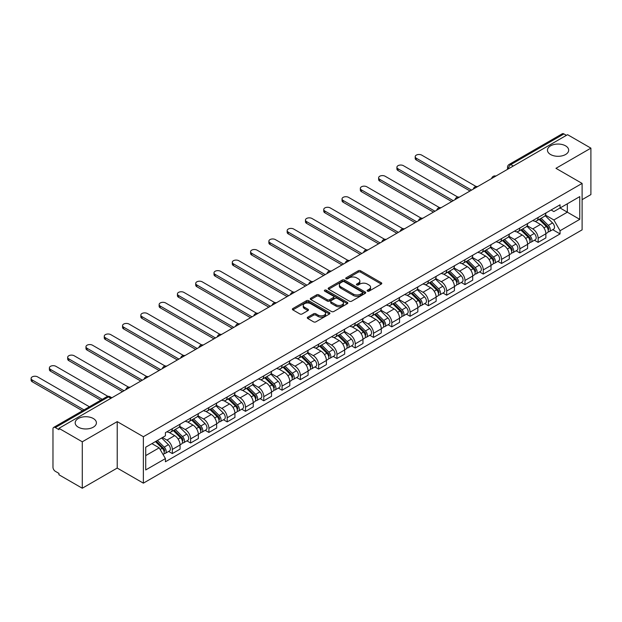 <?xml version="1.0" encoding="UTF-8"?>
<svg xmlns="http://www.w3.org/2000/svg" width="622" height="622" viewBox="0 0 622 622"><rect width="100%" height="100%" fill="white"/><g stroke="black" fill="none" stroke-linecap="round" stroke-linejoin="round"><path stroke-width="0.93" d="M367.462 291.135A1.143 0.661 0 0 0 369.071 291.135L381.302 284.075A1.625 0.941 0 0 0 381.776 283.407A1.625 0.941 0 0 0 381.302 282.746L360.581 270.78A1.625 0.941 0 0 0 358.28 270.78L346.057 277.84A1.143 0.661 0 0 0 345.723 278.306A1.143 0.661 0 0 0 346.057 278.773A1.143 0.661 0 0 0 347.667 278.773L349.245 277.863A5.209 3.009 0 0 1 356.616 277.863L358.342 278.858A5.209 3.009 0 0 1 359.866 280.981A5.209 3.009 0 0 1 358.342 283.111L356.756 284.021A1.143 0.661 0 0 0 356.422 284.487A1.143 0.661 0 0 0 356.756 284.954A1.143 0.661 0 0 0 358.365 284.954L359.951 284.036A5.209 3.009 0 0 1 367.314 284.036L369.04 285.039A5.209 3.009 0 0 1 370.564 287.162A5.209 3.009 0 0 1 369.04 289.292L367.462 290.202A1.143 0.661 0 0 0 367.128 290.668A1.143 0.661 0 0 0 367.462 291.135L367.462 290.202M93.3 418.513A10.613 6.127 0 0 0 81.739 417.183A10.613 6.127 0 0 0 75.184 422.843A10.613 6.127 0 0 0 78.294 427.174A10.613 6.127 0 0 0 89.863 428.504A10.613 6.127 0 0 0 96.41 422.843A10.613 6.127 0 0 0 93.3 418.513M565.577 145.843A10.613 6.127 0 0 0 554.008 144.514A10.613 6.127 0 0 0 547.461 150.174A10.613 6.127 0 0 0 550.563 154.513A10.613 6.127 0 0 0 562.132 155.834A10.613 6.127 0 0 0 568.679 150.174A10.613 6.127 0 0 0 565.577 145.843M307.758 317.166A1.625 0.941 0 0 0 307.284 317.826A1.625 0.941 0 0 0 307.758 318.487L313.574 321.846A1.625 0.941 0 0 0 315.875 321.846L329.45 314.009A1.625 0.941 0 0 0 329.932 313.34A1.625 0.941 0 0 0 329.45 312.679L308.737 300.714A1.625 0.941 0 0 0 306.436 300.714L292.853 308.559A1.625 0.941 0 0 0 292.379 309.22A1.625 0.941 0 0 0 292.853 309.888L299.874 313.939A1.625 0.941 0 0 0 302.175 313.939L307.991 310.58A1.625 0.941 0 0 0 308.465 309.919A1.625 0.941 0 0 0 307.991 309.258L304.508 307.245A4.354 2.511 0 0 1 303.233 305.464A4.354 2.511 0 0 1 305.923 303.147A4.354 2.511 0 0 1 310.666 303.692L324.303 311.568A4.354 2.511 0 0 1 325.578 313.34A4.354 2.511 0 0 1 322.888 315.665A4.354 2.511 0 0 1 318.145 315.121L315.875 313.807A1.625 0.941 0 0 0 313.574 313.807L307.758 317.166L307.758 318.487L313.574 315.16L313.574 313.807M143.371 436.722L117.224 421.623L82.283 441.799L58.95 428.325L567.567 134.679L590.9 148.145L555.959 168.321L582.106 183.412L143.371 436.722L143.371 483.154L582.106 229.852L582.106 183.412M349.362 301.18A1.625 0.941 0 0 0 351.663 301.18L365.246 293.343A1.625 0.941 0 0 0 365.72 292.674A1.625 0.941 0 0 0 365.246 292.013L344.526 280.055A1.625 0.941 0 0 0 342.224 280.055L328.649 287.893A1.625 0.941 0 0 0 328.167 288.561A1.625 0.941 0 0 0 328.649 289.222L349.362 301.18M325.135 291.376A1.143 0.661 0 0 1 326.286 291.539L326.286 290.186L347.348 302.346A1.625 0.941 0 0 1 347.822 303.007A1.625 0.941 0 0 1 347.348 303.676L333.765 311.513A1.625 0.941 0 0 1 331.464 311.513L310.751 299.555L316.559 296.227L316.559 294.867L310.751 298.226A1.625 0.941 0 0 0 310.277 298.887A1.625 0.941 0 0 0 310.751 299.555L310.751 298.226M316.559 296.227A1.625 0.941 0 0 1 318.868 296.227L318.868 294.867A1.625 0.941 0 0 0 316.559 294.867M318.868 294.867L327.265 299.718A1.625 0.941 0 0 0 329.567 299.718L333.423 297.495A1.625 0.941 0 0 0 333.897 296.826A1.625 0.941 0 0 0 333.423 296.165L324.676 291.119A1.143 0.661 0 0 1 324.342 290.653A1.143 0.661 0 0 1 325.049 290.046A1.143 0.661 0 0 1 326.286 290.186M82.283 441.799L82.283 488.231L58.95 474.765L58.95 473.404L55.311 471.313A3.32 1.913 -120 0 1 52.971 467.246L52.971 428.931A3.32 1.913 -120 0 1 53.655 427.415L106.766 396.75A3.32 1.913 60 0 1 108.43 396.914L55.311 427.578A3.32 1.913 -120 0 0 53.655 427.415M582.106 199.662L590.9 194.585L590.9 148.145M82.283 488.231L117.224 468.063L143.371 483.154M58.95 428.325L58.95 429.678L55.311 427.578M513.282 166.02L510.817 164.597A3.32 1.913 60 0 0 509.161 164.433L562.272 133.769A3.32 1.913 60 0 1 563.936 133.932L510.817 164.597A3.32 1.913 120 0 0 508.477 168.655L508.477 168.795M566.393 135.355L563.936 133.932M538.139 217.467A7.627 4.401 60 0 1 536.561 220.888L544.297 216.417A7.627 4.401 -120 0 0 545.875 212.996M527.153 225.677L532.743 228.904A7.627 4.401 60 0 1 538.139 238.249L545.875 233.779A7.627 4.401 -120 0 0 540.487 224.433L534.943 221.238M545.875 233.779L545.875 237.907L538.139 242.378L534.43 240.232M536.561 220.888A7.627 4.401 60 0 1 532.805 220.546M538.139 238.249L538.139 242.378M519.844 228.025A7.627 4.401 60 0 1 518.266 231.446L526.01 226.983A7.627 4.401 -120 0 0 527.588 223.555M516.136 250.79L519.852 252.936L527.588 248.466L527.588 244.337A7.627 4.401 -120 0 0 522.192 234.999L516.657 231.796M518.266 231.446A7.627 4.401 60 0 1 514.511 231.104M508.866 236.236L514.456 239.462A7.627 4.401 60 0 1 519.852 248.808L519.852 252.936M501.557 238.584A7.627 4.401 60 0 1 499.979 242.005L507.715 237.542A7.627 4.401 -120 0 0 509.294 234.113M497.849 261.349L501.557 263.495L509.294 259.024L509.294 254.896A7.627 4.401 -120 0 0 503.906 245.558L498.362 242.362M499.979 242.005A7.627 4.401 60 0 1 496.224 241.663M490.571 246.794L496.162 250.021A7.627 4.401 60 0 1 501.557 259.366L501.557 263.495M483.263 249.142A7.627 4.401 60 0 1 481.685 252.571L489.428 248.1A7.627 4.401 -120 0 0 491.007 244.679M479.554 271.915L483.271 274.053L491.007 269.59L491.007 265.454A7.627 4.401 -120 0 0 485.611 256.116L480.075 252.921M481.685 252.571A7.627 4.401 60 0 1 477.929 252.221M472.285 257.36L477.875 260.587A7.627 4.401 60 0 1 483.271 269.925L483.271 274.053M464.976 259.701A7.627 4.401 60 0 1 463.398 263.129L471.134 258.659A7.627 4.401 -120 0 0 472.712 255.238M461.267 282.474L464.976 284.612L472.712 280.149L472.712 276.02A7.627 4.401 -120 0 0 467.324 266.675L461.781 263.479M463.398 263.129A7.627 4.401 60 0 1 459.642 262.787M453.998 267.919L459.58 271.145A7.627 4.401 60 0 1 464.976 280.483L464.976 284.612M446.689 270.267A7.627 4.401 60 0 1 445.103 273.688L452.847 269.217A7.627 4.401 -120 0 0 454.425 265.796M442.973 293.032L446.689 295.178L454.425 290.707L454.425 286.579A7.627 4.401 -120 0 0 449.03 277.233L443.494 274.038M445.103 273.688A7.627 4.401 60 0 1 441.348 273.346M435.703 278.477L441.293 281.704A7.627 4.401 60 0 1 446.689 291.042L446.689 295.178M428.395 280.825A7.627 4.401 60 0 1 426.816 284.246L434.553 279.783A7.627 4.401 -120 0 0 436.131 276.355M424.686 303.59L428.395 305.736L436.131 301.266L436.131 297.137A7.627 4.401 -120 0 0 430.743 287.799L425.199 284.596M426.816 284.246A7.627 4.401 60 0 1 423.061 283.904M417.416 289.036L422.999 292.262A7.627 4.401 60 0 1 428.395 301.608L428.395 305.736M410.108 291.384A7.627 4.401 60 0 1 408.522 294.805L416.266 290.342A7.627 4.401 -120 0 0 417.844 286.913M406.391 314.149L410.108 316.295L417.844 311.824L417.844 307.696A7.627 4.401 -120 0 0 412.448 298.358L406.912 295.155M408.522 294.805A7.627 4.401 60 0 1 404.767 294.463M399.122 299.594L404.712 302.821A7.627 4.401 60 0 1 410.108 312.166L410.108 316.295M391.813 301.942A7.627 4.401 60 0 1 390.235 305.371L397.971 300.9A7.627 4.401 -120 0 0 399.549 297.479M388.105 324.715L391.813 326.853L399.549 322.39L399.549 318.254A7.627 4.401 -120 0 0 394.161 308.916L388.618 305.721M390.235 305.371A7.627 4.401 60 0 1 386.48 305.021M380.835 310.16L386.417 313.387A7.627 4.401 60 0 1 391.813 322.725L391.813 326.853M373.527 312.501A7.627 4.401 60 0 1 371.94 315.929L379.684 311.459A7.627 4.401 -120 0 0 381.263 308.038M369.81 335.274L373.527 337.412L381.263 332.949L381.263 328.82A7.627 4.401 -120 0 0 375.867 319.475L370.331 316.279M371.94 315.929A7.627 4.401 60 0 1 368.193 315.579M362.54 320.719L368.131 323.945A7.627 4.401 60 0 1 373.527 333.283L373.527 337.412M355.232 323.067A7.627 4.401 60 0 1 353.654 326.488L361.39 322.017A7.627 4.401 -120 0 0 362.968 318.596M351.523 345.832L355.232 347.978L362.968 343.507L362.968 339.379A7.627 4.401 -120 0 0 357.58 330.033L352.036 326.838M353.654 326.488A7.627 4.401 60 0 1 349.898 326.146M344.254 331.277L349.836 334.504A7.627 4.401 60 0 1 355.232 343.842L355.232 347.978M336.945 333.625A7.627 4.401 60 0 1 335.359 337.046L343.103 332.583A7.627 4.401 -120 0 0 344.681 329.155M333.229 356.39L336.945 358.536L344.681 354.066L344.681 349.937A7.627 4.401 -120 0 0 339.285 340.599L333.75 337.396M335.359 337.046A7.627 4.401 60 0 1 331.612 336.704M325.959 341.836L331.549 345.062A7.627 4.401 60 0 1 336.945 354.408L336.945 358.536M318.651 344.184A7.627 4.401 60 0 1 317.072 347.605L324.808 343.142A7.627 4.401 -120 0 0 326.387 339.713M314.942 366.949L318.651 369.095L326.387 364.624L326.387 360.496A7.627 4.401 -120 0 0 320.999 351.158L315.455 347.955M317.072 347.605A7.627 4.401 60 0 1 313.317 347.263M307.672 352.394L313.255 355.621A7.627 4.401 60 0 1 318.651 364.966L318.651 369.095M300.364 354.742A7.627 4.401 60 0 1 298.785 358.171L306.522 353.7A7.627 4.401 -120 0 0 308.1 350.279M296.647 377.515L300.364 379.653L308.1 375.19L308.1 371.054A7.627 4.401 -120 0 0 302.704 361.716L297.168 358.521M298.785 358.171A7.627 4.401 60 0 1 295.03 357.821M289.378 362.96L294.968 366.187A7.627 4.401 60 0 1 300.364 375.525L300.364 379.653M282.069 365.301A7.627 4.401 60 0 1 280.491 368.729L288.227 364.259A7.627 4.401 -120 0 0 289.805 360.838M278.361 388.074L282.069 390.212L289.805 385.749L289.805 381.62A7.627 4.401 -120 0 0 284.417 372.275L278.874 369.079M280.491 368.729A7.627 4.401 60 0 1 276.736 368.38M271.091 373.519L276.681 376.745A7.627 4.401 60 0 1 282.069 386.083L282.069 390.212M263.782 375.867A7.627 4.401 60 0 1 262.204 379.288L269.94 374.817A7.627 4.401 -120 0 0 271.519 371.396M260.074 398.632L263.782 400.778L271.519 396.307L271.519 392.179A7.627 4.401 -120 0 0 266.123 382.833L260.587 379.638M262.204 379.288A7.627 4.401 60 0 1 258.449 378.946M252.796 384.077L258.387 387.304A7.627 4.401 60 0 1 263.782 396.642L263.782 400.778M245.488 386.425A7.627 4.401 60 0 1 243.91 389.846L251.646 385.383A7.627 4.401 -120 0 0 253.224 381.955M241.779 409.19L245.488 411.336L253.232 406.866L253.232 402.737A7.627 4.401 -120 0 0 247.836 393.399L242.292 390.196M243.91 389.846A7.627 4.401 60 0 1 240.154 389.504M234.51 394.636L240.1 397.862A7.627 4.401 60 0 1 245.488 407.208L245.488 411.336M227.201 396.984A7.627 4.401 60 0 1 225.623 400.405L233.359 395.942A7.627 4.401 -120 0 0 234.937 392.513M223.492 419.749L227.201 421.895L234.937 417.424L234.937 413.296A7.627 4.401 -120 0 0 229.541 403.958L224.006 400.755M225.623 400.405A7.627 4.401 60 0 1 221.867 400.063M216.215 405.194L221.805 408.421A7.627 4.401 60 0 1 227.201 417.766L227.201 421.895M208.906 407.542A7.627 4.401 60 0 1 207.328 410.971L215.064 406.5A7.627 4.401 -120 0 0 216.65 403.079M205.198 430.315L208.906 432.453L216.65 427.983L216.65 423.854A7.627 4.401 -120 0 0 211.255 414.516L205.711 411.321M207.328 410.971A7.627 4.401 60 0 1 203.573 410.621M197.928 415.76L203.518 418.987A7.627 4.401 60 0 1 208.906 428.325L208.906 432.453M190.62 418.101A7.627 4.401 60 0 1 189.041 421.529L196.777 417.059A7.627 4.401 -120 0 0 198.356 413.638M186.911 440.874L190.62 443.012L198.356 438.549L198.356 434.42A7.627 4.401 -120 0 0 192.96 425.075L187.424 421.879M189.041 421.529A7.627 4.401 60 0 1 185.286 421.18M179.634 426.319L185.224 429.545A7.627 4.401 60 0 1 190.62 438.883L190.62 443.012M172.325 428.667A7.627 4.401 60 0 1 170.747 432.088L178.483 427.617A7.627 4.401 -120 0 0 180.069 424.196M168.616 451.432L172.325 453.578L180.069 449.107L180.069 444.979A7.627 4.401 -120 0 0 174.673 435.633L169.137 432.438M170.747 432.088A7.627 4.401 60 0 1 166.991 431.746M162.482 437.53L166.937 440.104A7.627 4.401 60 0 1 172.325 449.442L172.325 453.578M551.092 209.987L553.852 211.573L579.758 196.614L567.334 203.791L567.334 212.188L553.852 219.97L545.447 215.119M145.711 455.607L159.193 447.817L165.413 458.585L145.711 469.952L145.711 447.21L165.413 435.835L165.413 432.655L560.064 204.809L560.064 207.989L579.758 219.356L560.064 230.731L553.852 219.97M579.758 196.614L579.758 219.356M165.413 458.585L165.413 461.765L560.064 233.911L560.064 230.731M117.224 421.623L117.224 468.063M159.193 447.817L151.923 443.626M552.717 229.673L560.064 233.911M367.913 291.29L369.04 290.645A5.209 3.009 0 0 0 370.564 288.515L370.564 287.162M359.866 280.981L359.866 282.334A5.209 3.009 0 0 1 358.342 284.464L357.215 285.117M381.278 284.083L360.581 272.141A1.625 0.941 0 0 0 358.28 272.141L346.508 278.936M365.246 292.013L365.246 293.343L344.526 281.408A1.625 0.941 0 0 0 342.224 281.408L328.665 289.238L328.649 287.893M362.369 293.141A1.143 0.661 0 0 0 362.704 292.674A1.143 0.661 0 0 0 362.369 292.216L344.184 281.712A1.143 0.661 0 0 0 342.574 281.712L340.903 282.676A5.209 3.009 0 0 0 339.379 284.806A5.209 3.009 0 0 0 340.903 286.929L353.335 294.105A5.209 3.009 0 0 0 360.698 294.105L362.369 293.141L362.369 294.494A1.143 0.661 0 0 0 362.704 294.027L362.704 292.674M339.379 284.806L339.379 286.159A5.209 3.009 0 0 0 340.903 288.281L340.903 286.929M362.369 294.494L360.698 295.458A5.209 3.009 0 0 1 353.335 295.458L340.903 288.281M318.868 296.227L327.265 301.071A1.625 0.941 0 0 0 329.567 301.071L333.423 298.848A1.625 0.941 0 0 0 333.897 298.187L333.897 296.826M326.286 291.539L347.325 303.684M335.981 304.757A4.354 2.511 0 0 0 340.732 305.301A4.354 2.511 0 0 0 343.414 302.976A4.354 2.511 0 0 0 342.139 301.196L337.334 298.428A1.625 0.941 0 0 0 335.033 298.428L331.176 300.651A1.625 0.941 0 0 0 330.702 301.312A1.625 0.941 0 0 0 331.176 301.981L335.981 304.757L335.981 306.11A4.354 2.511 0 0 0 340.732 306.654A4.354 2.511 0 0 0 343.414 304.329L343.414 302.976M330.702 301.312L330.702 302.665A1.625 0.941 0 0 0 331.176 303.334L331.176 301.981M335.981 306.11L331.176 303.334M325.578 313.34L325.578 314.693A4.354 2.511 0 0 1 322.888 317.018A4.354 2.511 0 0 1 318.145 316.474L315.875 315.16A1.625 0.941 0 0 0 313.574 315.16M303.233 305.464L303.233 306.825A4.354 2.511 0 0 0 304.508 308.598L304.508 307.245M307.968 310.596L304.508 308.598M329.435 314.017L308.737 302.074A1.625 0.941 0 0 0 306.436 302.074L292.876 309.896M539.126 219.41L546.326 226.517A4.144 2.395 60 0 1 547.422 232.729L545.875 233.623M540.557 220.826L543.612 222.59M476.071 186.499L421.716 155.119A3.818 2.2 -0 0 0 417.556 154.645A3.818 2.2 -0 0 0 415.201 156.674A3.818 2.2 -0 0 0 416.32 158.237L471.538 190.114M539.919 218.944L547.811 226.727A1.99 1.151 60 0 1 548.34 229.712A1.99 1.151 60 0 1 548.153 229.782M541.117 218.26L548.324 225.366A4.144 2.395 60 0 1 549.413 231.578A4.144 2.395 60 0 1 548.161 231.711M545.152 215.632L552.546 222.925A4.144 2.395 60 0 1 553.634 229.145L549.413 231.578M470.014 190.993L416.32 159.994A3.818 2.2 180 0 1 415.201 158.439L415.201 156.674M520.832 229.969L528.039 237.075A4.144 2.395 60 0 1 529.135 243.288L527.588 244.182M522.27 231.384L525.326 233.149M457.776 197.065L403.421 165.677A3.818 2.2 -0 0 0 399.262 165.203A3.818 2.2 -0 0 0 396.914 167.24A3.818 2.2 -0 0 0 398.026 168.795L453.251 200.673M521.633 229.502L529.524 237.293A1.99 1.151 60 0 1 530.045 240.271A1.99 1.151 60 0 1 529.866 240.349M522.822 228.818L530.03 235.925A4.144 2.395 60 0 1 531.126 242.137A4.144 2.395 60 0 1 529.874 242.277M526.857 226.19L534.251 233.491A4.144 2.395 60 0 1 535.348 239.703L531.126 242.137M451.727 201.559L398.026 170.552A3.818 2.2 180 0 1 396.914 168.997L396.914 167.24M502.545 240.527L509.745 247.634A4.144 2.395 60 0 1 510.841 253.854L509.294 254.74M503.976 241.942L507.031 243.707M439.49 207.624L385.135 176.236A3.818 2.2 -0 0 0 380.975 175.762A3.818 2.2 -0 0 0 378.619 177.799A3.818 2.2 -0 0 0 379.739 179.354L434.965 211.239M503.338 240.069L511.23 247.851A1.99 1.151 60 0 1 511.758 250.837A1.99 1.151 60 0 1 511.572 250.907M504.535 239.377L511.743 246.483A4.144 2.395 60 0 1 512.831 252.703A4.144 2.395 60 0 1 511.579 252.835M508.571 236.757L515.965 244.049A4.144 2.395 60 0 1 517.053 250.262L512.831 252.703M433.433 212.118L379.739 181.111A3.818 2.2 180 0 1 378.619 179.556L378.619 177.799M484.25 251.086L491.458 258.192A4.144 2.395 60 0 1 492.554 264.412L491.007 265.306M485.689 252.509L488.744 254.266M421.195 218.182L366.84 186.802A3.818 2.2 -0 0 0 362.688 186.32A3.818 2.2 -0 0 0 360.332 188.357A3.818 2.2 -0 0 0 361.444 189.912L416.67 221.797M485.051 250.627L492.943 258.41A1.99 1.151 60 0 1 493.464 261.395A1.99 1.151 60 0 1 493.285 261.465M486.241 249.935L493.448 257.041A4.144 2.395 60 0 1 494.544 263.262A4.144 2.395 60 0 1 493.293 263.394M490.276 247.315L497.67 254.608A4.144 2.395 60 0 1 498.766 260.82L494.544 263.262M415.146 222.676L361.444 191.677A3.818 2.2 180 0 1 360.332 190.114L360.332 188.357M465.964 261.644L473.163 268.758A4.144 2.395 60 0 1 474.259 274.971L472.712 275.865M467.394 263.067L470.45 264.832M402.908 228.74L348.553 197.361A3.818 2.2 -0 0 0 344.394 196.879A3.818 2.2 -0 0 0 342.038 198.916A3.818 2.2 -0 0 0 343.157 200.471L398.383 232.356M466.757 261.186L474.648 268.968A1.99 1.151 60 0 1 475.177 271.954A1.99 1.151 60 0 1 474.99 272.024M467.954 260.494L475.161 267.608A4.144 2.395 60 0 1 476.25 273.82A4.144 2.395 60 0 1 474.998 273.952M471.989 257.873L479.383 265.166A4.144 2.395 60 0 1 480.472 271.386L476.25 273.82M396.852 233.234L343.157 202.236A3.818 2.2 180 0 1 342.038 200.673L342.038 198.916M447.669 272.211L454.876 279.317A4.144 2.395 60 0 1 455.973 285.529L454.425 286.423M449.107 273.626L452.163 275.39M384.614 239.299L330.259 207.919A3.818 2.2 -0 0 0 326.107 207.445A3.818 2.2 -0 0 0 323.751 209.474A3.818 2.2 -0 0 0 324.863 211.037L380.089 242.914M448.47 271.744L456.361 279.527A1.99 1.151 60 0 1 456.882 282.512A1.99 1.151 60 0 1 456.703 282.582M449.667 271.06L456.867 278.166A4.144 2.395 60 0 1 457.963 284.378A4.144 2.395 60 0 1 456.711 284.511M453.695 268.432L461.089 275.725A4.144 2.395 60 0 1 462.185 281.945L457.963 284.378M378.565 243.793L324.863 212.794A3.818 2.2 180 0 1 323.751 211.239L323.751 209.474M429.382 282.769L436.582 289.875A4.144 2.395 60 0 1 437.678 296.088L436.131 296.982M430.821 284.184L433.868 285.949M366.327 249.865L311.972 218.477A3.818 2.2 -0 0 0 307.812 218.003A3.818 2.2 -0 0 0 305.456 220.04A3.818 2.2 -0 0 0 306.576 221.595L361.802 253.473M430.175 282.302L438.067 290.093A1.99 1.151 60 0 1 438.596 293.071A1.99 1.151 60 0 1 438.409 293.149M431.373 281.618L438.58 288.725A4.144 2.395 60 0 1 439.668 294.937A4.144 2.395 60 0 1 438.417 295.077M435.408 278.99L442.802 286.291A4.144 2.395 60 0 1 443.89 292.503L439.668 294.937M360.278 254.359L306.576 223.352A3.818 2.2 180 0 1 305.456 221.797L305.456 220.04M411.088 293.327L418.295 300.434A4.144 2.395 60 0 1 419.391 306.654L417.844 307.54M412.526 294.742L415.582 296.507M348.032 260.424L293.677 229.036A3.818 2.2 -0 0 0 289.525 228.562A3.818 2.2 -0 0 0 287.17 230.599A3.818 2.2 -0 0 0 288.281 232.154L343.507 264.039M411.888 292.869L419.78 300.651A1.99 1.151 60 0 1 420.301 303.629A1.99 1.151 60 0 1 420.122 303.707M413.086 292.177L420.285 299.283A4.144 2.395 60 0 1 421.382 305.503A4.144 2.395 60 0 1 420.13 305.635M417.113 289.557L424.507 296.849A4.144 2.395 60 0 1 425.603 303.062L421.382 305.503M341.983 264.918L288.281 233.911A3.818 2.2 180 0 1 287.17 232.356L287.17 230.599M392.801 303.886L400 310.992A4.144 2.395 60 0 1 401.097 317.212L399.549 318.106M394.239 305.309L397.287 307.066M329.746 270.982L275.39 239.602A3.818 2.2 -0 0 0 271.231 239.12A3.818 2.2 -0 0 0 268.875 241.157A3.818 2.2 -0 0 0 269.995 242.712L325.22 274.597M393.602 303.427L401.485 311.21A1.99 1.151 60 0 1 402.014 314.196A1.99 1.151 60 0 1 401.835 314.265M394.791 302.735L401.999 309.842A4.144 2.395 60 0 1 403.087 316.062A4.144 2.395 60 0 1 401.835 316.194M398.826 300.115L406.22 307.408A4.144 2.395 60 0 1 407.309 313.62L403.087 316.062M323.697 275.476L269.995 244.477A3.818 2.2 180 0 1 268.875 242.914L268.875 241.157M374.506 314.444L381.714 321.558A4.144 2.395 60 0 1 382.81 327.771L381.263 328.665M375.945 315.867L379 317.632M311.451 281.541L257.096 250.161A3.818 2.2 -0 0 0 252.944 249.679A3.818 2.2 -0 0 0 250.588 251.716A3.818 2.2 -0 0 0 251.7 253.271L306.926 285.156M375.307 313.986L383.199 321.768A1.99 1.151 60 0 1 383.72 324.754A1.99 1.151 60 0 1 383.541 324.824M376.504 313.294L383.704 320.408A4.144 2.395 60 0 1 384.8 326.62A4.144 2.395 60 0 1 383.549 326.752M380.532 310.673L387.926 317.966A4.144 2.395 60 0 1 389.022 324.186L384.8 326.62M305.402 286.034L251.7 255.036A3.818 2.2 180 0 1 250.588 253.473L250.588 251.716M356.219 325.011L363.419 332.117A4.144 2.395 60 0 1 364.515 338.329L362.968 339.223M357.658 326.426L360.706 328.191M293.164 292.099L238.809 260.719A3.818 2.2 -0 0 0 234.649 260.245A3.818 2.2 -0 0 0 232.294 262.274A3.818 2.2 -0 0 0 233.413 263.837L288.639 295.714M357.02 324.544L364.904 332.327A1.99 1.151 60 0 1 365.433 335.312A1.99 1.151 60 0 1 365.254 335.382M358.21 323.86L365.417 330.966A4.144 2.395 60 0 1 366.513 337.178A4.144 2.395 60 0 1 365.254 337.311M362.245 321.232L369.639 328.525A4.144 2.395 60 0 1 370.728 334.745L366.513 337.178M287.115 296.593L233.413 265.594A3.818 2.2 180 0 1 232.294 264.039L232.294 262.274M337.925 335.569L345.132 342.675A4.144 2.395 60 0 1 346.229 348.888L344.681 349.782M339.363 336.984L342.419 338.749M274.87 302.665L220.515 271.278A3.818 2.2 -0 0 0 216.363 270.803A3.818 2.2 -0 0 0 214.007 272.833A3.818 2.2 -0 0 0 215.126 274.395L270.345 306.273M338.726 335.102L346.617 342.893A1.99 1.151 60 0 1 347.138 345.871A1.99 1.151 60 0 1 346.959 345.949M339.923 334.418L347.123 341.525A4.144 2.395 60 0 1 348.219 347.737A4.144 2.395 60 0 1 346.967 347.877M343.95 331.79L351.344 339.091A4.144 2.395 60 0 1 352.441 345.303L348.219 347.737M268.821 307.159L215.126 276.152A3.818 2.2 180 0 1 214.007 274.597L214.007 272.833M319.638 346.127L326.845 353.234A4.144 2.395 60 0 1 327.934 359.454L326.387 360.34M321.076 347.542L324.124 349.307M256.583 313.224L202.228 281.836A3.818 2.2 -0 0 0 198.068 281.362A3.818 2.2 -0 0 0 195.712 283.399A3.818 2.2 -0 0 0 196.832 284.954L252.058 316.839M320.439 345.669L328.323 353.452A1.99 1.151 60 0 1 328.851 356.429A1.99 1.151 60 0 1 328.673 356.507M321.628 344.977L328.836 352.083A4.144 2.395 60 0 1 329.932 358.303A4.144 2.395 60 0 1 328.68 358.435M325.664 342.357L333.058 349.65A4.144 2.395 60 0 1 334.146 355.862L329.932 358.303M250.534 317.718L196.832 286.711A3.818 2.2 180 0 1 195.712 285.156L195.712 283.399M301.343 356.686L308.551 363.792A4.144 2.395 60 0 1 309.647 370.012L308.1 370.906M302.782 358.101L305.837 359.866M238.288 323.782L183.933 292.402A3.818 2.2 -0 0 0 179.781 291.92A3.818 2.2 -0 0 0 177.425 293.957A3.818 2.2 -0 0 0 178.545 295.512L233.763 327.397M302.144 356.227L310.036 364.01A1.99 1.151 60 0 1 310.557 366.996A1.99 1.151 60 0 1 310.378 367.066M303.342 355.535L310.541 362.642A4.144 2.395 60 0 1 311.638 368.862A4.144 2.395 60 0 1 310.386 368.994M307.369 352.915L314.763 360.208A4.144 2.395 60 0 1 315.859 366.42L311.638 368.862M232.239 328.276L178.545 297.269A3.818 2.2 180 0 1 177.425 295.714L177.425 293.957M283.057 367.244L290.264 374.358A4.144 2.395 60 0 1 291.353 380.571L289.805 381.465M284.495 368.667L287.543 370.424M220.001 334.341L165.646 302.961A3.818 2.2 -0 0 0 161.487 302.479A3.818 2.2 -0 0 0 159.131 304.516A3.818 2.2 -0 0 0 160.251 306.071L215.476 337.956M283.857 366.786L291.741 374.568A1.99 1.151 60 0 1 292.27 377.554A1.99 1.151 60 0 1 292.091 377.624M285.047 366.094L292.254 373.208A4.144 2.395 60 0 1 293.351 379.42A4.144 2.395 60 0 1 292.099 379.552M289.082 363.473L296.476 370.766A4.144 2.395 60 0 1 297.565 376.986L293.351 379.42M213.952 338.834L160.251 307.836A3.818 2.2 180 0 1 159.131 306.273L159.131 304.516M264.762 377.811L271.969 384.917A4.144 2.395 60 0 1 273.066 391.129L271.519 392.023M266.2 379.226L269.256 380.991M201.707 344.899L147.352 313.519A3.818 2.2 -0 0 0 143.2 313.045A3.818 2.2 -0 0 0 140.844 315.074A3.818 2.2 -0 0 0 141.964 316.637L197.182 348.514M265.563 377.344L273.455 385.127A1.99 1.151 60 0 1 273.975 388.112A1.99 1.151 60 0 1 273.797 388.182M266.76 376.66L273.96 383.766A4.144 2.395 60 0 1 275.056 389.978A4.144 2.395 60 0 1 273.804 390.111M270.788 374.032L278.182 381.325A4.144 2.395 60 0 1 279.278 387.545L275.056 389.978M195.658 349.393L141.964 318.394A3.818 2.2 180 0 1 140.844 316.839L140.844 315.074M246.475 388.369L253.683 395.475A4.144 2.395 60 0 1 254.771 401.688L253.224 402.582M247.914 389.784L250.969 391.549M183.42 355.457L129.065 324.078A3.818 2.2 -0 0 0 124.905 323.603A3.818 2.2 -0 0 0 122.55 325.633A3.818 2.2 -0 0 0 123.669 327.195L178.895 359.073M247.276 387.903L255.16 395.693A1.99 1.151 60 0 1 255.689 398.671A1.99 1.151 60 0 1 255.51 398.749M248.466 387.218L255.673 394.325A4.144 2.395 60 0 1 256.769 400.537A4.144 2.395 60 0 1 255.518 400.669M252.501 384.59L259.895 391.891A4.144 2.395 60 0 1 260.983 398.103L256.769 400.537M177.371 359.959L123.669 328.952A3.818 2.2 180 0 1 122.55 327.397L122.55 325.633M228.181 398.927L235.388 406.034A4.144 2.395 60 0 1 236.484 412.254L234.937 413.14M229.619 400.343L232.675 402.107M165.125 366.024L110.77 334.636A3.818 2.2 -0 0 0 106.619 334.162A3.818 2.2 -0 0 0 104.263 336.199A3.818 2.2 -0 0 0 105.382 337.754L160.6 369.639M228.982 398.469L236.873 406.252A1.99 1.151 60 0 1 237.394 409.229A1.99 1.151 60 0 1 237.215 409.307M230.179 397.777L237.379 404.883A4.144 2.395 60 0 1 238.475 411.103A4.144 2.395 60 0 1 237.223 411.235M234.206 395.157L241.6 402.45A4.144 2.395 60 0 1 242.697 408.662L238.475 411.103M159.076 370.518L105.382 339.511A3.818 2.2 180 0 1 104.263 337.956L104.263 336.199M209.894 409.486L217.101 416.592A4.144 2.395 60 0 1 218.19 422.812L216.643 423.706M211.332 410.901L214.388 412.666M146.839 376.582L92.484 345.202A3.818 2.2 -0 0 0 88.324 344.72A3.818 2.2 -0 0 0 85.968 346.757A3.818 2.2 -0 0 0 87.088 348.312L142.314 380.197M210.695 409.027L218.579 416.81A1.99 1.151 60 0 1 219.107 419.796A1.99 1.151 60 0 1 218.928 419.866M211.884 408.335L219.092 415.442A4.144 2.395 60 0 1 220.188 421.662A4.144 2.395 60 0 1 218.936 421.794M215.92 405.715L223.314 413.008A4.144 2.395 60 0 1 224.41 419.22L220.188 421.662M140.79 381.076L87.088 350.069A3.818 2.2 180 0 1 85.968 348.514L85.968 346.757M191.599 420.044L198.807 427.158A4.144 2.395 60 0 1 199.903 433.371L198.356 434.265M193.038 421.467L196.093 423.224M128.544 387.141L74.189 355.761A3.818 2.2 -0 0 0 70.037 355.279A3.818 2.2 -0 0 0 67.681 357.316A3.818 2.2 -0 0 0 68.801 358.871L124.019 390.756M192.4 419.586L200.292 427.368A1.99 1.151 60 0 1 200.82 430.354A1.99 1.151 60 0 1 200.634 430.424M193.597 418.894L200.797 426.008A4.144 2.395 60 0 1 201.893 432.22A4.144 2.395 60 0 1 200.642 432.352M197.625 416.273L205.019 423.566A4.144 2.395 60 0 1 206.115 429.786L201.893 432.22M122.495 391.635L68.801 360.636A3.818 2.2 180 0 1 67.681 359.073L67.681 357.316M173.313 430.611L180.52 437.717A4.144 2.395 60 0 1 181.608 443.929L180.061 444.823M174.751 432.026L177.806 433.791M107.909 396.346L55.902 366.319A3.818 2.2 -0 0 0 51.743 365.845A3.818 2.2 -0 0 0 49.387 367.874A3.818 2.2 -0 0 0 50.506 369.429L102.296 399.332M174.113 430.144L182.005 437.927A1.99 1.151 60 0 1 182.526 440.912A1.99 1.151 60 0 1 182.347 440.982M175.303 429.452L182.51 436.566A4.144 2.395 60 0 1 183.607 442.778A4.144 2.395 60 0 1 182.355 442.911M179.338 426.832L186.732 434.125A4.144 2.395 60 0 1 187.828 440.345L183.607 442.778M100.772 400.21L50.506 371.194A3.818 2.2 180 0 1 49.387 369.639L49.387 367.874M155.446 441.589L162.225 448.275A4.144 2.395 60 0 1 163.322 454.488L163.112 454.612M156.456 442.584L159.512 444.349M89.397 406.78L37.608 376.878A3.818 2.2 -0 0 0 33.456 376.403A3.818 2.2 -0 0 0 31.1 378.433A3.818 2.2 -0 0 0 32.22 379.995L84.009 409.89M156.246 441.13L163.71 448.493A1.99 1.151 60 0 1 164.239 451.471A1.99 1.151 60 0 1 164.052 451.541M157.444 440.438L164.224 447.125A4.144 2.395 60 0 1 165.312 453.337A4.144 2.395 60 0 1 164.06 453.469M161.666 438.005L168.438 444.691A4.144 2.395 60 0 1 169.534 450.903L165.312 453.337M82.485 410.777L32.22 381.752A3.818 2.2 180 0 1 31.1 380.197L31.1 378.433M508.594 168.725L508.477 168.655A3.32 1.913 0 0 1 507.505 167.302L507.505 169.355M190.62 438.883L198.356 434.42M208.906 428.325L216.65 423.854M227.201 417.766L234.937 413.296M245.488 407.208L253.232 402.737M263.782 396.642L271.519 392.179M282.069 386.083L289.805 381.62M300.364 375.525L308.1 371.054M318.651 364.966L326.387 360.496M336.945 354.408L344.681 349.937M355.232 343.842L362.968 339.379M373.527 333.283L381.263 328.82M391.813 322.725L399.549 318.254M410.108 312.166L417.844 307.696M428.395 301.608L436.131 297.137M446.689 291.042L454.425 286.579M464.976 280.483L472.712 276.02M483.271 269.925L491.007 265.454M501.557 259.366L509.294 254.896M519.852 248.808L527.588 244.337M172.325 449.442L180.069 444.979M166.937 440.104L174.673 435.633M185.224 429.545L192.96 425.075M203.518 418.987L211.255 414.516M221.805 408.421L229.541 403.958M240.1 397.862L247.836 393.399M258.387 387.304L266.123 382.833M276.681 376.745L284.417 372.275M294.968 366.187L302.704 361.716M313.255 355.621L320.999 351.158M331.549 345.062L339.285 340.599M349.836 334.504L357.58 330.033M368.131 323.945L375.867 319.475M386.417 313.387L394.161 308.916M404.712 302.821L412.448 298.358M422.999 292.262L430.743 287.799M441.293 281.704L449.03 277.233M459.58 271.145L467.324 266.675M477.875 260.587L485.611 256.116M496.162 250.021L503.906 245.558M514.456 239.462L522.192 234.999M532.743 228.904L540.487 224.433M495.61 176.22A3.32 1.913 120 0 0 494.14 177.068M477.315 186.779A3.32 1.913 120 0 0 475.853 187.626M459.028 197.345A3.32 1.913 120 0 0 457.559 198.185M440.734 207.903A3.32 1.913 120 0 0 439.272 208.751M422.447 218.462A3.32 1.913 120 0 0 420.977 219.309M404.152 229.02A3.32 1.913 120 0 0 402.691 229.868M385.865 239.579A3.32 1.913 120 0 0 384.396 240.426M367.571 250.145A3.32 1.913 120 0 0 366.109 250.985M349.284 260.704A3.32 1.913 120 0 0 347.815 261.551M330.99 271.262A3.32 1.913 120 0 0 329.528 272.109M312.703 281.82A3.32 1.913 120 0 0 311.233 282.668M294.408 292.379A3.32 1.913 120 0 0 292.946 293.226M276.121 302.945A3.32 1.913 120 0 0 274.652 303.785M257.827 313.504A3.32 1.913 120 0 0 256.365 314.351M239.54 324.062A3.32 1.913 120 0 0 238.078 324.909M221.245 334.62A3.32 1.913 120 0 0 219.784 335.468M202.959 345.179A3.32 1.913 120 0 0 201.497 346.026M184.664 355.745A3.32 1.913 120 0 0 183.202 356.585M166.377 366.304A3.32 1.913 120 0 0 164.916 367.151M148.083 376.862A3.32 1.913 120 0 0 146.621 377.709M129.796 387.42A3.32 1.913 120 0 0 128.334 388.268M110.887 398.337L108.43 396.914A3.32 1.913 120 0 1 110.086 396.75A3.32 3.32 0 0 0 106.766 396.75M369.04 290.645L369.04 289.292M356.756 284.954L356.756 284.021M358.342 284.464L358.342 283.111M346.057 278.773L346.057 277.84M358.28 272.141L358.28 270.78M360.581 272.141L360.581 270.78M381.302 284.075L381.302 282.746M342.224 281.408L342.224 280.055M344.526 281.408L344.526 280.055M353.335 295.458L353.335 294.105M360.698 295.458L360.698 294.105M327.265 301.071L327.265 299.718M329.567 301.071L329.567 299.718M333.423 298.848L333.423 297.495M347.348 303.676L347.348 302.346M315.875 315.16L315.875 313.807M318.145 316.474L318.145 315.121M307.991 310.58L307.991 309.258M292.853 309.888L292.853 308.559M306.436 302.074L306.436 300.714M308.737 302.074L308.737 300.714M329.45 314.009L329.45 312.679M546.326 226.517L543.947 227.893M548.752 228.803L548.005 229.23M552.546 222.925L548.324 225.366M416.32 159.994L416.32 158.237M528.039 237.075L525.66 238.451M530.457 239.361L529.711 239.797M534.251 233.491L530.03 235.925M398.026 170.552L398.026 168.795M509.745 247.634L507.365 249.01M512.17 249.92L511.424 250.355M515.965 244.049L511.743 246.483M379.739 181.111L379.739 179.354M491.458 258.192L489.079 259.568M493.876 260.486L493.129 260.913M497.67 254.608L493.448 257.041M361.444 191.677L361.444 189.912M473.163 268.758L470.784 270.127M475.589 271.044L474.843 271.472M479.383 265.166L475.161 267.608M343.157 202.236L343.157 200.471M454.876 279.317L452.497 280.693M457.294 281.603L456.548 282.03M461.089 275.725L456.867 278.166M324.863 212.794L324.863 211.037M436.582 289.875L434.203 291.252M439.008 292.161L438.261 292.597M442.802 286.291L438.58 288.725M306.576 223.352L306.576 221.595M418.295 300.434L415.916 301.81M420.713 302.72L419.967 303.155M424.507 296.849L420.285 299.283M288.281 233.911L288.281 232.154M400 310.992L397.621 312.368M402.426 313.286L401.68 313.713M406.22 307.408L401.999 309.842M269.995 244.477L269.995 242.712M381.714 321.558L379.334 322.927M384.132 323.844L383.385 324.272M387.926 317.966L383.704 320.408M251.7 255.036L251.7 253.271M363.419 332.117L361.04 333.493M365.845 334.403L365.098 334.83M369.639 328.525L365.417 330.966M233.413 265.594L233.413 263.837M345.132 342.675L342.753 344.052M347.55 344.961L346.804 345.397M351.344 339.091L347.123 341.525M215.126 276.152L215.126 274.395M326.845 353.234L324.459 354.61M329.263 355.52L328.517 355.955M333.058 349.65L328.836 352.083M196.832 286.711L196.832 284.954M308.551 363.792L306.172 365.168M310.969 366.086L310.222 366.513M314.763 360.208L310.541 362.642M178.545 297.269L178.545 295.512M290.264 374.358L287.877 375.727M292.682 376.644L291.936 377.072M296.476 370.766L292.254 373.208M160.251 307.836L160.251 306.071M271.969 384.917L269.59 386.293M274.388 387.203L273.641 387.63M278.182 381.325L273.96 383.766M141.964 318.394L141.964 316.637M253.683 395.475L251.296 396.852M256.101 397.761L255.354 398.197M259.895 391.891L255.673 394.325M123.669 328.952L123.669 327.195M235.388 406.034L233.009 407.41M237.806 408.32L237.06 408.755M241.6 402.45L237.379 404.883M105.382 339.511L105.382 337.754M217.101 416.592L214.714 417.968M219.519 418.878L218.773 419.314M223.314 413.008L219.092 415.442M87.088 350.069L87.088 348.312M198.807 427.158L196.428 428.527M201.233 429.444L200.478 429.872M205.019 423.566L200.797 426.008M68.801 360.636L68.801 358.871M180.52 437.717L178.133 439.093M182.938 440.003L182.192 440.43M186.732 434.125L182.51 436.566M50.506 371.194L50.506 369.429M162.225 448.275L160.149 449.473M164.651 450.561L163.897 450.997M168.438 444.691L164.224 447.125M32.22 381.752L32.22 379.995M495.889 176.057A3.32 3.32 0 0 0 491.637 178.514M477.595 186.623A3.32 3.32 0 0 0 473.342 189.08M459.308 197.182A3.32 3.32 0 0 0 455.055 199.639M441.014 207.74A3.32 3.32 0 0 0 436.761 210.197M422.727 218.299A3.32 3.32 0 0 0 418.474 220.756M404.432 228.857A3.32 3.32 0 0 0 400.179 231.314M386.145 239.423A3.32 3.32 0 0 0 381.892 241.88M367.851 249.982A3.32 3.32 0 0 0 363.598 252.439M349.564 260.54A3.32 3.32 0 0 0 345.311 262.997M331.269 271.099A3.32 3.32 0 0 0 327.017 273.556M312.983 281.657A3.32 3.32 0 0 0 308.73 284.114M294.688 292.223A3.32 3.32 0 0 0 290.435 294.673M276.401 302.782A3.32 3.32 0 0 0 272.148 305.239M258.114 313.34A3.32 3.32 0 0 0 253.854 315.797M239.82 323.899A3.32 3.32 0 0 0 235.567 326.356M221.533 334.457A3.32 3.32 0 0 0 217.272 336.914M203.238 345.023A3.32 3.32 0 0 0 198.986 347.473M184.952 355.582A3.32 3.32 0 0 0 180.691 358.039M166.657 366.14A3.32 3.32 0 0 0 162.404 368.597M148.37 376.699A3.32 3.32 0 0 0 144.11 379.156M130.076 387.257A3.32 3.32 0 0 0 125.823 389.714M111.859 397.777L110.086 396.75M509.161 164.433A3.32 3.32 0 0 0 507.505 167.302"/></g></svg>
